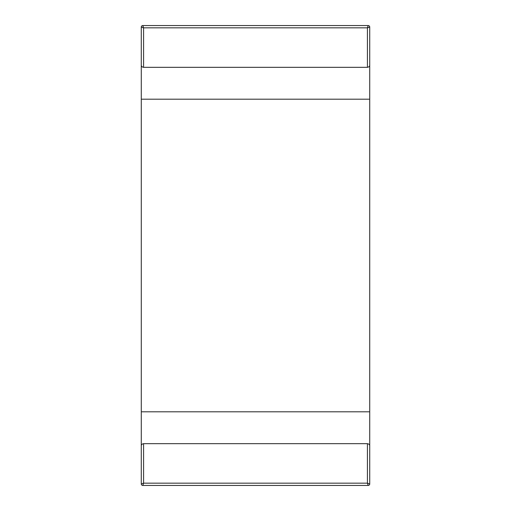 <?xml version="1.0" encoding="UTF-8"?>
<svg xmlns="http://www.w3.org/2000/svg" width="511" height="511" viewBox="0 0 511 511"><rect width="100%" height="100%" fill="white"/><g stroke="black" fill="none" stroke-linecap="round" stroke-linejoin="round"><path stroke-width="0.77" d="M143.572 443.663L143.572 483.163L141.285 483.93L141.285 27.07A1.52 1.52 0 0 1 142.812 25.55L368.188 25.55A1.52 1.52 0 0 1 369.715 27.07L369.715 483.93A1.52 1.52 0 0 1 368.188 485.45L142.812 485.45L368.188 485.45L367.428 483.163L369.715 483.93L369.715 445.854C369.728 444.711 368.968 443.982 367.428 443.663L367.428 483.163L143.572 483.163L142.812 485.45A1.52 1.52 0 0 1 141.285 483.93L141.285 445.854C141.272 444.711 142.032 443.982 143.572 443.663L367.428 443.663M367.428 67.337L367.428 27.837L368.188 25.55L142.812 25.55L143.572 27.837L141.285 27.07L141.285 65.146C141.272 66.289 142.032 67.018 143.572 67.337L367.428 67.337C368.968 67.018 369.728 66.289 369.715 65.146L369.715 27.07L367.428 27.837L143.572 27.837L143.572 67.337M141.285 99.198L369.715 99.198M369.715 411.802L141.285 411.802"/></g></svg>

